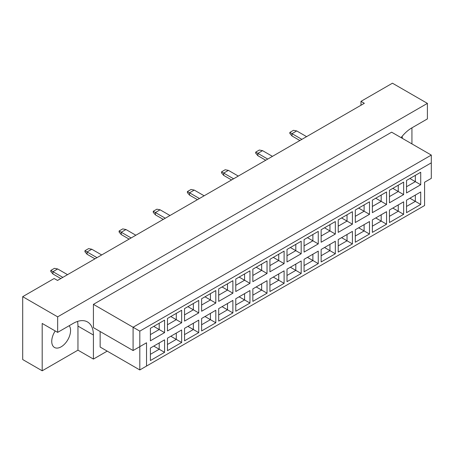 <?xml version="1.0" encoding="UTF-8"?>
<svg xmlns="http://www.w3.org/2000/svg" width="454" height="454" viewBox="0 0 454 454"><rect width="100%" height="100%" fill="white"/><g stroke="black" fill="none" stroke-linecap="round" stroke-linejoin="round"><path stroke-width="0.68" d="M55.206 330.96A13.308 7.684 120 0 0 54.497 347.475A13.308 7.684 120 0 0 61.154 346.816A13.308 7.684 120 0 0 69.343 336.573A13.308 7.684 120 0 0 69.224 325.7M402.096 136.393A13.308 7.684 -60 0 1 402.38 138.385M401.098 137.641A28.523 16.469 120 0 1 411.806 127.909L427.401 118.908L427.401 103.381L392.443 83.201L360.981 101.361L360.981 105.243M360.981 101.361L364.341 103.302L57.522 280.447L54.162 278.506L22.7 296.666L22.7 359.545L42.194 370.799L77.957 350.153L77.957 326.091A28.523 16.469 120 0 0 77.509 321.438M427.401 103.381L57.658 316.852L57.658 332.373L42.194 323.447L42.194 370.799M411.937 143.901L411.937 127.835M77.957 350.153L93.422 359.08L93.422 335.018A28.523 16.469 120 0 0 87.514 321.96A28.523 16.469 120 0 0 73.253 323.373L57.658 332.373M93.422 359.08L107.201 351.124M100.147 331.522L100.147 347.049L139.809 369.948L139.809 346.657L146.529 342.776L146.529 366.066L424.575 205.537L424.575 182.247L431.3 178.365L431.3 162.844L139.809 331.136L139.809 346.657L133.084 350.539L93.422 327.64L93.422 304.356L391.637 132.182L431.3 155.081L133.084 327.255L93.422 304.356M57.658 316.852L22.7 296.666M133.084 350.539L133.084 327.255L139.809 331.136M164.581 332.629L150.393 340.818L150.393 328.321L164.581 320.132L164.581 332.629L159.201 329.525L159.201 323.237L164.581 320.132M164.581 352.344L150.393 360.533L150.393 348.036L164.581 339.847L164.581 352.344L159.201 349.239L159.201 342.952L164.581 339.847M181.657 322.771L167.469 330.96L167.469 318.464L181.657 310.275L181.657 322.771L176.277 319.667L176.277 313.379L181.657 310.275M181.657 342.486L167.469 350.675L167.469 338.179L181.657 329.99L181.657 342.486L176.277 339.382L176.277 333.094L181.657 329.99M198.733 312.914L184.545 321.103L184.545 308.601L198.733 300.412L198.733 312.914L193.353 309.804L193.353 303.522L198.733 300.412M198.733 332.629L184.545 340.818L184.545 328.321L198.733 320.132L198.733 332.629L193.353 329.525L193.353 323.237L198.733 320.132M215.809 303.051L201.621 311.245L201.621 298.743L215.809 290.554L215.809 303.051L210.429 299.946L210.429 293.659L215.809 290.554M215.809 322.771L201.621 330.96L201.621 318.464L215.809 310.275L215.809 322.771L210.429 319.667L210.429 313.379L215.809 310.275M232.885 293.193L218.697 301.382L218.697 288.886L232.885 280.697L232.885 293.193L227.505 290.089L227.505 283.801L232.885 280.697M232.885 312.914L218.697 321.103L218.697 308.601L232.885 300.412L232.885 312.914L227.505 309.81L227.505 303.522L232.885 300.412M249.955 283.336L235.774 291.525L235.774 279.028L249.955 270.839L249.955 283.336L244.581 280.231L244.581 273.944L249.955 270.839M249.955 303.056L235.774 311.245L235.774 298.743L249.955 290.554L249.955 303.056L244.581 299.946L244.581 293.659L249.955 290.554M267.031 273.478L252.85 281.667L252.85 269.171L267.031 260.982L267.031 273.478L261.657 270.374L261.657 264.086L267.031 260.982M267.031 293.193L252.85 301.382L252.85 288.886L267.031 280.697L267.031 293.193L261.657 290.089L261.657 283.801L267.031 280.697M284.108 263.621L269.926 271.81L269.926 259.313L284.108 251.124L284.108 263.621L278.728 260.517L278.728 254.229L284.108 251.124M284.108 283.336L269.926 291.525L269.926 279.028L284.108 270.839L284.108 283.336L278.728 280.231L278.728 273.944L284.108 270.839M301.184 253.763L287.002 261.952L287.002 249.45L301.184 241.261L301.184 253.763L295.804 250.653L295.804 244.371L301.184 241.261M301.184 273.478L287.002 281.667L287.002 269.171L301.184 260.982L301.184 273.478L295.804 270.374L295.804 264.086L301.184 260.982M318.26 243.9L304.072 252.095L304.072 239.593L318.26 231.404L318.26 243.9L312.88 240.796L312.88 234.508L318.26 231.404M318.26 263.621L304.072 271.81L304.072 259.313L318.26 251.124L318.26 263.621L312.88 260.517L312.88 254.229L318.26 251.124M335.336 234.043L321.148 242.232L321.148 229.735L335.336 221.546L335.336 234.043L329.956 230.938L329.956 224.651L335.336 221.546M335.336 253.763L321.148 261.952L321.148 249.456L335.336 241.261L335.336 253.763L329.956 250.659L329.956 244.371L335.336 241.261M352.412 224.185L338.224 232.374L338.224 219.878L352.412 211.689L352.412 224.185L347.032 221.081L347.032 214.793L352.412 211.689M352.412 243.906L338.224 252.095L338.224 239.593L352.412 231.404L352.412 243.906L347.032 240.796L347.032 234.508L352.412 231.404M369.488 214.328L355.3 222.517L355.3 210.02L369.488 201.831L369.488 214.328L364.108 211.224L364.108 204.936L369.488 201.831M369.488 234.043L355.3 242.232L355.3 229.735L369.488 221.546L369.488 234.043L364.108 230.938L364.108 224.651L369.488 221.546M386.558 204.47L372.376 212.659L372.376 200.163L386.558 191.974L386.558 204.47L381.184 201.366L381.184 195.078L386.558 191.974M386.558 224.185L372.376 232.374L372.376 219.878L386.558 211.689L386.558 224.185L381.184 221.081L381.184 214.793L386.558 211.689M403.634 194.613L389.453 202.802L389.453 190.3L403.634 182.111L403.634 194.613L398.26 191.509L398.26 185.221L403.634 182.111M403.634 214.328L389.453 222.517L389.453 210.02L403.634 201.831L403.634 214.328L398.26 211.224L398.26 204.936L403.634 201.831M420.71 184.75L406.529 192.944L406.529 180.442L420.71 172.253L420.71 184.75L415.336 181.645L415.336 175.357L420.71 172.253M420.71 204.47L406.529 212.659L406.529 200.163L420.71 191.974L420.71 204.47L415.336 201.366L415.336 195.078L420.71 191.974M409.888 198.222L415.336 201.366L406.529 206.451M409.888 178.501L415.336 181.645L406.529 186.73M392.812 208.08L398.26 211.224L389.453 216.308M392.812 188.365L398.26 191.509L389.453 196.588M375.736 217.937L381.184 221.081L372.376 226.166M375.736 198.222L381.184 201.366L372.376 206.451M358.66 227.794L364.108 230.938L355.3 236.023M358.66 208.08L364.108 211.224L355.3 216.308M341.584 237.652L347.032 240.796L338.224 245.881M341.584 217.937L347.032 221.081L338.224 226.166M324.514 247.515L329.956 250.659L321.148 255.738M324.514 227.794L329.956 230.938L321.148 236.023M307.437 257.373L312.88 260.517L304.072 265.601M307.437 237.652L312.88 240.796L304.072 245.881M290.361 267.23L295.804 270.374L287.002 275.459M290.361 247.515L295.804 250.653L287.002 255.738M273.285 277.088L278.728 280.231L269.926 285.316M273.285 257.373L278.728 260.517L269.926 265.601M256.209 286.945L261.657 290.089L252.85 295.174M256.209 267.23L261.657 270.374L252.85 275.459M239.133 296.803L244.581 299.946L235.774 305.031M239.133 277.088L244.581 280.231L235.774 285.316M222.057 306.666L227.505 309.81L218.697 314.889M222.057 286.945L227.505 290.089L218.697 295.174M204.981 316.523L210.429 319.667L201.621 324.752M204.981 296.803L210.429 299.946L201.621 305.031M187.911 326.381L193.353 329.525L184.545 334.609M187.911 306.66L193.353 309.804L184.545 314.889M170.835 336.238L176.277 339.382L167.469 344.467M170.835 316.523L176.277 319.667L167.469 324.752M153.758 346.096L159.201 349.239L150.393 354.324M153.758 326.381L159.201 329.525L150.393 334.609M431.3 162.844L431.3 155.081M146.529 342.776L139.809 346.657M139.809 369.948L146.529 366.066M301.887 139.361L292.007 133.658L292.007 135.984L299.873 140.524M292.007 135.984L289.856 133.499L289.856 132.415L293.488 130.315L296.712 130.939L306.598 136.643M296.712 130.939L292.007 133.658L289.856 132.415M267.741 159.076L257.855 153.373L257.855 155.699L265.721 160.239M257.855 155.699L255.704 153.219L255.704 152.13L259.336 150.036L262.565 150.654L272.445 156.363M262.565 150.654L257.855 153.373L255.704 152.13M233.589 178.797L223.708 173.088L223.708 175.42L231.568 179.96M223.708 175.42L221.552 172.934L221.552 171.845L225.184 169.751L228.413 170.375L238.293 176.078M228.413 170.375L223.708 173.088L221.552 171.845M199.437 198.512L189.556 192.808L189.556 195.135L197.422 199.675M189.556 195.135L187.406 192.649L187.406 191.565L191.032 189.466L194.261 190.09L204.141 195.793M194.261 190.09L189.556 192.808L187.406 191.565M165.284 218.226L155.404 212.523L155.404 214.85L163.27 219.39M155.404 214.85L153.253 212.37L153.253 211.28L156.885 209.186L160.109 209.805L169.995 215.514M160.109 209.805L155.404 212.523L153.253 211.28M131.138 237.947L121.252 232.238L121.252 234.57L129.118 239.11M121.252 234.57L119.101 232.085L119.101 230.995L122.733 228.901L125.957 229.525L135.842 235.229M125.957 229.525L121.252 232.238L119.101 230.995M96.986 257.662L87.1 251.959L87.1 254.285L94.965 258.825M87.1 254.285L84.949 251.8L84.949 250.716L88.581 248.616L91.81 249.24L101.69 254.944M91.81 249.24L87.1 251.959L84.949 250.716M62.834 277.377L52.953 271.674L52.953 274L60.819 278.54M52.953 274L50.803 271.52L50.803 270.431L54.429 268.337L57.658 268.955L67.538 274.664M57.658 268.955L52.953 271.674L50.803 270.431M77.957 326.091L93.422 335.018"/></g></svg>
